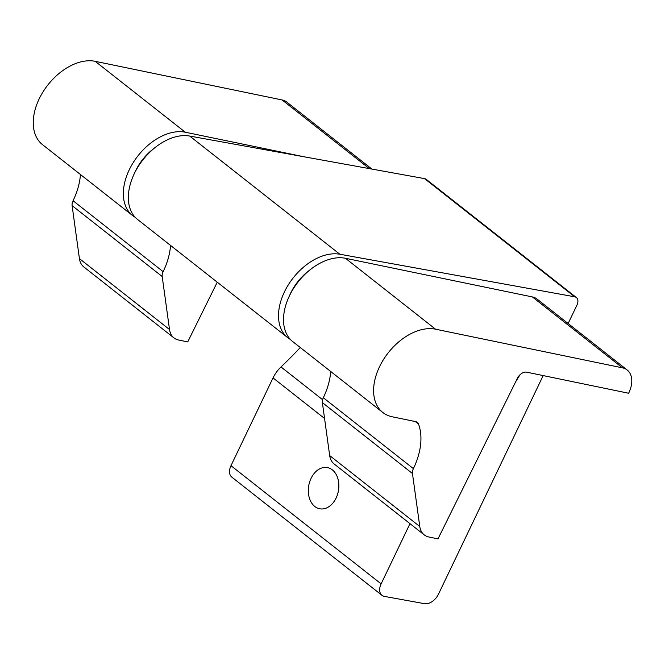 <?xml version="1.0" encoding="UTF-8"?>
<svg xmlns="http://www.w3.org/2000/svg" width="665" height="665" viewBox="0 0 665 665"><rect width="100%" height="100%" fill="white"/><g stroke="black" fill="none" stroke-linecap="round" stroke-linejoin="round"><path stroke-width="1" d="M134.397 173.465A41.089 26.683 -51.8 0 1 144.239 157.605A41.089 26.683 -51.8 0 1 154.288 148.204M311.07 478.343A20.939 15.054 -79.7 0 0 319.848 508.8A20.939 15.054 -79.7 0 0 336.099 498.035A20.939 15.054 -79.7 0 0 327.321 467.586A20.939 15.054 -79.7 0 0 311.07 478.343M409.981 523.663L381.128 583.878A12.569 8.163 128.2 0 0 381.951 595.308A12.569 8.163 128.2 0 0 384.461 596.414L424.561 603.679A12.569 8.163 128.2 0 0 438.418 594.261L543.189 375.584M568.134 323.522L576.929 305.16A8.379 5.436 128.2 0 0 576.38 297.538A8.379 5.436 128.2 0 0 574.71 296.798L339.84 254.23A50.257 32.643 128.2 0 0 288.369 284.753A50.257 32.643 128.2 0 0 287.712 337.637A50.257 32.643 128.2 0 0 290.364 339.416M520.005 374.777A360.189 233.922 -51.8 0 1 515.807 381.527M300.297 347.537A360.189 233.922 -51.8 0 1 281.004 366.955A25.129 16.317 128.2 0 0 273.032 377.911L230.979 465.691A12.569 8.163 128.2 0 0 231.794 477.121L381.951 595.308M576.38 297.538L426.232 179.359A8.379 5.436 128.2 0 0 424.553 178.619L189.683 136.051A50.257 32.643 128.2 0 0 138.212 166.566A50.257 32.643 128.2 0 0 137.555 219.458L287.712 337.637M371.91 169.076L286.831 102.111A25.129 16.317 128.2 0 0 282.118 99.958L95.203 61.321A50.257 32.643 128.2 0 0 43.358 91.338A50.257 32.643 128.2 0 0 42.46 144.604L132.551 215.518A50.257 32.643 128.2 0 0 135.203 217.297M303.955 156.757L185.294 132.227A50.257 32.643 128.2 0 0 133.449 162.243A50.257 32.643 128.2 0 0 132.551 215.518M170.548 245.418A62.826 40.798 -51.8 0 1 163.149 271.669A8.379 5.436 128.2 0 0 162.202 276.532L169.517 329.524A25.129 16.317 128.2 0 0 173.947 337.887A25.129 16.317 128.2 0 0 178.661 340.031L187.721 341.91L217.264 282.184M80.448 174.504A62.826 40.798 -51.8 0 1 73.059 200.755A8.379 5.436 128.2 0 0 72.111 205.626L79.418 258.61A25.129 16.317 128.2 0 0 83.856 266.973L173.947 337.887M309.449 270.322A41.089 26.683 128.2 0 0 299.4 279.732A41.089 26.683 128.2 0 0 289.558 295.593M628.633 393.248A25.129 16.317 128.2 0 0 627.178 369.989A25.129 16.317 128.2 0 0 622.465 367.845L435.558 329.2A50.257 32.643 128.2 0 0 383.705 359.216A50.257 32.643 128.2 0 0 382.816 412.483A50.257 32.643 128.2 0 0 392.234 416.789L415.741 421.643A8.379 5.436 -51.8 0 1 417.312 422.366A8.379 5.436 -51.8 0 1 418.526 424.079A62.826 40.798 -51.8 0 1 413.406 468.642A8.379 5.436 128.2 0 0 412.458 473.505L419.773 526.497A25.129 16.317 128.2 0 0 424.212 534.86A25.129 16.317 128.2 0 0 428.917 537.004L437.986 538.883L517.403 378.302A8.379 5.436 -51.8 0 1 526.68 372.176L628.633 393.248M627.178 369.989L537.087 299.084A25.129 16.317 128.2 0 0 532.374 296.931L345.459 258.286A50.257 32.643 128.2 0 0 293.614 288.311A50.257 32.643 128.2 0 0 292.716 341.577L382.816 412.483M330.713 371.477A62.826 40.798 -51.8 0 1 323.315 397.728A8.379 5.436 128.2 0 0 322.367 402.599L329.682 455.583A25.129 16.317 128.2 0 0 334.113 463.946L424.212 534.86M381.128 583.878L230.979 465.691M574.71 296.798L424.553 178.619M339.84 254.23L189.683 136.051M322.591 399.682L281.004 366.955M324.553 418.468L273.032 377.911M369.341 168.611L282.118 99.958M185.294 132.227L95.203 61.321M163.149 271.669L73.059 200.755M162.202 276.532L72.111 205.626M169.517 329.524L79.418 258.61M532.374 296.931L622.465 367.845M345.459 258.286L435.558 329.2M415.334 421.56L418.526 424.079M323.315 397.728L413.406 468.642M322.367 402.599L412.458 473.505M329.682 455.583L419.773 526.497"/></g></svg>
